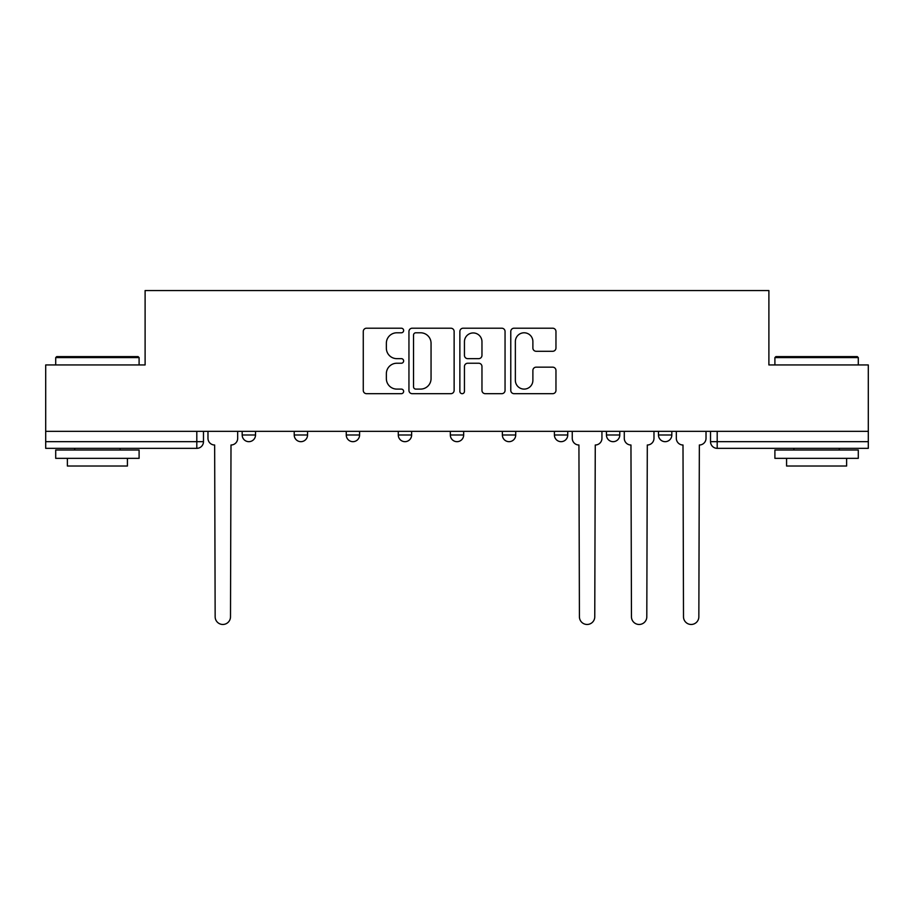 <?xml version="1.0" encoding="UTF-8"?>
<svg xmlns="http://www.w3.org/2000/svg" width="914" height="914" viewBox="0 0 914 914"><rect width="100%" height="100%" fill="white"/><g stroke="black" fill="none" stroke-linecap="round" stroke-linejoin="round"><path stroke-width="1.37" d="M403.634 330.491A2.296 2.296 0 0 0 401.337 328.206L366.548 328.206A3.279 3.279 0 0 0 363.269 331.474L363.269 390.415A3.279 3.279 0 0 0 366.548 393.683L401.337 393.683A2.296 2.296 0 0 0 403.634 391.398A2.296 2.296 0 0 0 401.337 389.101L396.836 389.101A10.477 10.477 0 0 1 386.359 378.625L386.359 373.712A10.477 10.477 0 0 1 396.836 363.235L401.337 363.235A2.296 2.296 0 0 0 403.634 360.939A2.296 2.296 0 0 0 401.337 358.654L396.836 358.654A10.477 10.477 0 0 1 386.359 348.177L386.359 343.264A10.477 10.477 0 0 1 396.836 332.787L401.337 332.787A2.296 2.296 0 0 0 403.634 330.491M658.48 431.328L658.48 434.995L671.824 434.995A6.672 6.672 0 0 1 665.152 441.668A6.672 6.672 0 0 1 658.48 434.995L658.48 431.328M554.41 431.328L554.41 434.995L567.743 434.995A6.672 6.672 0 0 1 561.07 441.668A6.672 6.672 0 0 1 554.41 434.995L554.41 431.328M502.369 431.328L502.369 434.995L515.713 434.995A6.672 6.672 0 0 1 509.041 441.668A6.672 6.672 0 0 1 502.369 434.995L502.369 431.328M398.287 434.995L398.287 431.328L398.287 434.995A6.672 6.672 0 0 0 404.959 441.668A6.672 6.672 0 0 1 398.287 434.995L411.631 434.995A6.672 6.672 0 0 1 404.959 441.668M294.217 434.995L294.217 431.328L294.217 434.995A6.672 6.672 0 0 0 300.889 441.668A6.672 6.672 0 0 1 294.217 434.995L307.561 434.995A6.672 6.672 0 0 1 300.889 441.668A6.672 6.672 0 0 0 307.561 434.995L307.561 431.328L307.561 434.995M552.696 351.284A3.279 3.279 0 0 0 555.963 348.006L555.963 331.474A3.279 3.279 0 0 0 552.696 328.206L514.056 328.206A3.279 3.279 0 0 0 510.777 331.474L510.777 390.415A3.279 3.279 0 0 0 514.056 393.683L552.696 393.683A3.279 3.279 0 0 0 555.963 390.415L555.963 370.444A3.279 3.279 0 0 0 552.696 367.165L536.152 367.165A3.279 3.279 0 0 0 532.885 370.444L532.885 380.338A8.763 8.763 0 0 1 524.122 389.101A8.763 8.763 0 0 1 515.359 380.338L515.359 341.539A8.763 8.763 0 0 1 524.122 332.787A8.763 8.763 0 0 1 532.885 341.539L532.885 348.006A3.279 3.279 0 0 0 536.152 351.284L552.696 351.284M45.7 431.328L45.7 364.949L145.109 364.949L145.109 290.561L768.891 290.561L768.891 364.949L868.3 364.949L868.3 431.328L45.7 431.328L45.7 441.668L203.479 441.668L203.479 431.328L203.479 441.668A6.672 6.672 0 0 1 196.807 448.34L45.7 448.34L45.7 441.668M454.132 331.474A3.279 3.279 0 0 0 450.865 328.206L412.225 328.206A3.279 3.279 0 0 0 408.946 331.474L408.946 390.415A3.279 3.279 0 0 0 412.225 393.683L450.865 393.683A3.279 3.279 0 0 0 454.132 390.415L454.132 331.474M463.135 328.206L501.775 328.206A3.279 3.279 0 0 1 505.054 331.474L505.054 390.415A3.279 3.279 0 0 1 501.775 393.683L485.243 393.683A3.279 3.279 0 0 1 481.964 390.415L481.964 366.514A3.279 3.279 0 0 0 478.696 363.235L467.728 363.235A3.279 3.279 0 0 0 464.449 366.514L464.449 391.398A2.296 2.296 0 0 1 462.153 393.683A2.296 2.296 0 0 1 459.868 391.398L459.868 331.474A3.279 3.279 0 0 1 463.135 328.206M710.521 431.328L710.521 441.668L868.3 441.668L868.3 448.34L717.193 448.34A6.672 6.672 0 0 1 710.521 441.668M868.3 431.328L868.3 441.668M671.824 431.328L671.824 434.995M619.783 431.328L619.783 434.995A6.672 6.672 0 0 1 613.111 441.668A6.672 6.672 0 0 1 606.439 434.995L619.783 434.995L619.783 431.328M606.439 431.328L606.439 434.995M567.743 434.995L567.743 431.328L567.743 434.995A6.672 6.672 0 0 1 561.07 441.668M515.713 434.995L515.713 431.328L515.713 434.995A6.672 6.672 0 0 1 509.041 441.668M463.672 431.328L463.672 434.995A6.672 6.672 0 0 1 457 441.668A6.672 6.672 0 0 1 450.328 434.995A6.672 6.672 0 0 0 457 441.668A6.672 6.672 0 0 0 463.672 434.995L463.672 431.328M450.328 431.328L450.328 434.995L463.672 434.995M411.631 431.328L411.631 434.995M359.59 431.328L359.59 434.995A6.672 6.672 0 0 1 352.93 441.668A6.672 6.672 0 0 1 346.257 434.995L359.59 434.995M346.257 431.328L346.257 434.995M255.52 431.328L255.52 434.995A6.672 6.672 0 0 1 248.848 441.668A6.672 6.672 0 0 1 242.176 434.995A6.672 6.672 0 0 0 248.848 441.668A6.672 6.672 0 0 0 255.52 434.995L255.52 431.328M242.176 431.328L242.176 434.995L255.52 434.995M415.824 332.787A2.296 2.296 0 0 0 413.539 335.072L413.539 386.805A2.296 2.296 0 0 0 415.824 389.101L420.577 389.101A10.477 10.477 0 0 0 431.054 378.625L431.054 343.264A10.477 10.477 0 0 0 420.577 332.787L415.824 332.787M481.964 341.71A8.763 8.763 0 0 0 473.212 332.947A8.763 8.763 0 0 0 464.449 341.71L464.449 355.375A3.279 3.279 0 0 0 467.728 358.654L478.696 358.654A3.279 3.279 0 0 0 481.964 355.375L481.964 341.71M207.981 438.332L207.981 431.328L207.981 438.332A6.672 6.672 0 0 0 214.653 445.004L215.156 616.801A7.678 7.678 0 0 0 222.833 624.468A7.678 7.678 0 0 0 230.499 616.801L231.002 445.004A6.672 6.672 0 0 0 237.674 438.332L237.674 431.328L237.674 438.332M214.653 445.004L215.156 616.801M230.499 616.801L231.002 445.004M55.708 357.603L56.714 356.609L138.105 356.609L139.099 357.603L55.708 357.603L55.708 364.949M139.099 458.348L55.708 458.348L55.708 450.008L139.099 450.008L139.099 458.348M127.423 458.348L127.423 466.026L67.385 466.026L67.385 458.348M774.901 357.603L775.895 356.609L857.286 356.609L858.292 357.603L774.901 357.603L774.901 364.949M858.292 458.348L774.901 458.348L774.901 450.008L858.292 450.008L858.292 458.348M846.615 458.348L846.615 466.026L786.577 466.026L786.577 458.348M572.255 431.328L572.255 438.332A6.672 6.672 0 0 0 578.928 445.004L579.419 616.801A7.678 7.678 0 0 0 587.096 624.468A7.678 7.678 0 0 0 594.763 616.801L595.265 445.004A6.672 6.672 0 0 0 601.938 438.332L601.938 431.328M624.285 438.332L624.285 431.328L624.285 438.332A6.672 6.672 0 0 0 630.957 445.004L631.46 616.801A7.678 7.678 0 0 0 639.137 624.468A7.678 7.678 0 0 0 646.804 616.801L647.306 445.004A6.672 6.672 0 0 0 653.978 438.332L653.978 431.328L653.978 438.332M630.957 445.004L631.46 616.801M646.804 616.801L647.306 445.004M676.326 438.332L676.326 431.328L676.326 438.332A6.672 6.672 0 0 0 682.998 445.004L683.501 616.801A7.678 7.678 0 0 0 691.167 624.468A7.678 7.678 0 0 0 698.844 616.801L699.347 445.004A6.672 6.672 0 0 0 706.019 438.332L706.019 431.328L706.019 438.332M682.998 445.004L683.501 616.801M698.844 616.801L699.347 445.004M196.807 431.328L196.807 448.34M717.193 431.328L717.193 448.34M139.099 364.949L139.099 357.603M120.088 450.008L120.088 448.34M74.72 450.008L74.72 448.34M858.292 364.949L858.292 357.603M839.281 450.008L839.281 448.34M793.912 450.008L793.912 448.34"/></g></svg>
